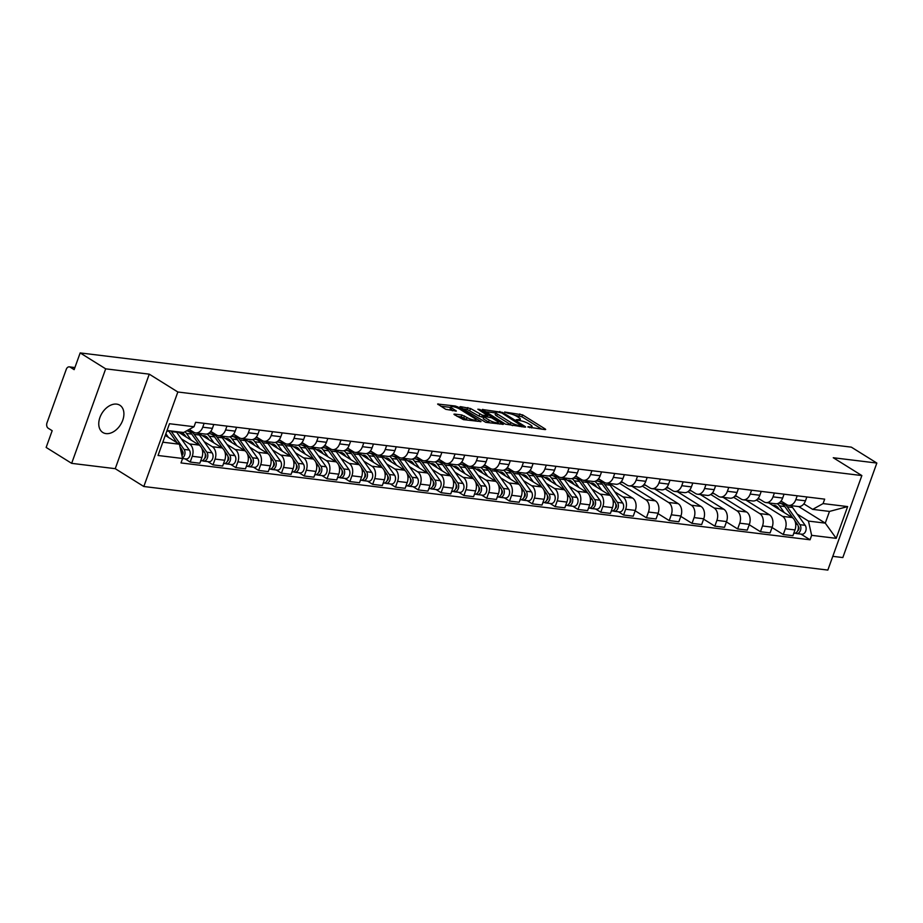<?xml version="1.0" encoding="UTF-8"?>
<svg xmlns="http://www.w3.org/2000/svg" width="923" height="923" viewBox="0 0 923 923"><rect width="100%" height="100%" fill="white"/><g stroke="black" fill="none" stroke-linecap="round" stroke-linejoin="round"><path stroke-width="1.38" d="M527.898 427.061L545.032 429.599L545.678 429.495L545.216 428.987L522.568 414.865L504.627 412.039L508.354 413.377A6.473 1.431 19.8 0 1 516.972 416.446L518.864 417.634A6.473 1.431 19.8 0 1 520.364 419.261A6.473 1.431 19.8 0 1 518.299 419.584L516.199 419.769L520.064 420.68A6.473 1.431 19.8 0 1 528.683 423.749L530.563 424.926A6.473 1.431 19.8 0 1 532.063 426.564A6.473 1.431 19.8 0 1 529.998 426.876L528.025 426.634M106.03 433.602A16.072 10.926 122 0 0 121.79 422.492A16.072 10.926 122 0 0 119.84 405.232A16.072 10.926 122 0 0 116.644 404.112A16.072 10.926 122 0 0 100.872 415.235A16.072 10.926 122 0 0 102.834 432.495A16.072 10.926 122 0 0 106.03 433.602M454.578 414.092L453.931 414.196L454.393 414.704L463.438 419.63L481.021 421.603L457.912 406.962L455.212 406.005L437.629 404.032L445.774 409.327L456.366 411.081L452.085 408.197A5.411 1.2 19.8 0 1 450.839 406.824A5.411 1.2 19.8 0 1 454.324 406.905A5.411 1.2 19.8 0 1 459.769 409.131L474.676 418.431A5.411 1.2 19.8 0 1 475.922 419.792A5.411 1.2 19.8 0 1 472.449 419.711A5.411 1.2 19.8 0 1 467.003 417.496L461.823 414.981L454.578 414.092L454.358 414.681M177.839 391.998L149.261 374.161L105.683 368.842L80.174 352.921L851.341 447.147L876.85 463.058L833.273 457.739L861.863 475.564L177.839 391.998L143.815 486.502L827.839 570.079L861.863 475.564M505.389 424.13L525.014 427.153L525.66 427.049L525.187 426.541L502.539 412.419L482.268 409.489L505.389 424.13M479.556 410.274L479.845 409.454L503.347 424.326L485.763 422.353L460.415 407.274L460.6 406.662L459.954 406.755L460.415 407.274M460.6 406.662L470.534 408.508L482.417 415.2L487.863 415.685L477.837 409.212L479.845 409.454M105.683 368.842L71.659 463.346L46.15 447.436L52.173 430.706L48.204 428.226A4.119 2.884 -83 0 1 46.992 422.849L66.26 369.35A4.119 2.884 -83 0 1 69.317 366.858L74.913 367.55M832.777 556.338L842.826 557.561L876.85 463.058M71.659 463.346L115.237 468.676L143.815 486.502M80.174 352.921L74.152 369.65L70.183 367.169A4.119 2.884 -83 0 0 69.317 366.858M797.207 495.789L795.811 499.643A9.472 6.623 97 0 1 788.773 505.366L798.418 506.554A9.472 6.623 -83 0 0 805.467 500.82L806.852 496.966M756.375 500.035L782.566 516.372A9.472 6.623 97 0 1 785.335 528.752L794.991 529.929A9.472 6.623 -83 0 0 792.222 517.561L768.767 502.931M794.991 529.929L792.915 535.698L783.258 534.521L772.043 527.518M788.773 505.366A9.472 6.623 97 0 1 786.788 504.662L781.02 501.062M785.335 528.752L783.258 534.521M774.397 492.997L773.001 496.851A9.472 6.623 97 0 1 765.963 502.585L775.608 503.762A9.472 6.623 -83 0 0 782.658 498.039L784.042 494.174M749.234 524.726L760.448 531.729L770.105 532.906L772.17 527.148A9.472 6.623 -83 0 0 769.413 514.769L745.957 500.139M765.963 502.585A9.472 6.623 97 0 1 763.979 501.87L758.21 498.27M733.554 497.243L759.756 513.592A9.472 6.623 97 0 1 762.525 525.96L760.448 531.729M751.587 490.217L750.191 494.07A9.472 6.623 97 0 1 743.153 499.793L752.799 500.981A9.472 6.623 -83 0 0 759.848 495.247L761.233 491.394M726.424 521.945L737.639 528.948L747.284 530.125L749.361 524.356A9.472 6.623 -83 0 0 746.603 511.988L723.147 497.359M743.153 499.793A9.472 6.623 97 0 1 741.169 499.089L735.4 495.489M710.745 494.463L736.946 510.8A9.472 6.623 97 0 1 739.715 523.179L737.639 528.948M728.778 487.425L727.382 491.278A9.472 6.623 97 0 1 720.344 497.012L729.989 498.189A9.472 6.623 -83 0 0 737.039 492.455L738.423 488.602M703.614 519.153L714.829 526.156L724.474 527.333L726.551 521.564A9.472 6.623 -83 0 0 723.794 509.196L700.338 494.566M720.344 497.012A9.472 6.623 97 0 1 718.359 496.297L712.591 492.697M687.935 491.671L714.137 508.019A9.472 6.623 97 0 1 716.906 520.387L714.829 526.156M705.957 484.644L704.572 488.498A9.472 6.623 97 0 1 697.523 494.22L707.18 495.397A9.472 6.623 -83 0 0 714.229 489.675L715.613 485.821M680.805 516.372L692.019 523.364L701.665 524.552L703.741 518.784A9.472 6.623 -83 0 0 700.984 506.404L677.528 491.774M697.523 494.22A9.472 6.623 97 0 1 695.55 493.517L689.781 489.917M665.125 488.89L691.327 505.227A9.472 6.623 97 0 1 694.096 517.607L692.019 523.364M683.147 481.852L681.762 485.706A9.472 6.623 97 0 1 674.713 491.44L684.37 492.617A9.472 6.623 -83 0 0 691.419 486.883L692.804 483.029M657.984 513.58L669.21 520.584L678.855 521.76L680.932 515.992A9.472 6.623 -83 0 0 678.163 503.623L654.719 488.994M674.713 491.44A9.472 6.623 97 0 1 672.74 490.724L666.971 487.125M642.316 486.098L668.517 502.447A9.472 6.623 97 0 1 671.286 514.815L669.21 520.584M660.337 479.06L658.953 482.925A9.472 6.623 97 0 1 651.903 488.648L661.56 489.825A9.472 6.623 -83 0 0 668.598 484.102L669.994 480.248M635.174 510.8L646.4 517.791L656.045 518.968L658.122 513.211A9.472 6.623 -83 0 0 655.353 500.831L631.909 486.202M651.903 488.648A9.472 6.623 97 0 1 649.93 487.932L644.162 484.344M619.506 483.306L645.708 499.655A9.472 6.623 97 0 1 648.477 512.034L646.4 517.791M637.528 476.28L636.143 480.133A9.472 6.623 97 0 1 629.094 485.867L638.751 487.044A9.472 6.623 -83 0 0 645.788 481.31L647.185 477.456M618.445 511.804L623.59 515.011L633.236 516.188L635.312 510.419A9.472 6.623 -83 0 0 632.543 498.051L609.099 483.421M629.094 485.867A9.472 6.623 97 0 1 627.121 485.152L621.352 481.552M614.741 491.786L622.898 496.874A9.472 6.623 97 0 1 625.667 509.242L623.59 515.011M596.696 480.525L597.608 481.091M614.718 473.487L613.334 477.353A9.472 6.623 97 0 1 606.284 483.075L615.941 484.252A9.472 6.623 -83 0 0 622.979 478.529L624.375 474.676M595.635 509.011L600.781 512.219L610.426 513.396L612.503 507.638A9.472 6.623 -83 0 0 609.734 495.259L586.29 480.629M606.284 483.075A9.472 6.623 97 0 1 604.311 482.36L598.542 478.772M591.931 488.994L600.088 494.082A9.472 6.623 97 0 1 602.857 506.462L600.781 512.219M573.887 477.733L574.798 478.299M591.908 470.707L590.524 474.56A9.472 6.623 97 0 1 583.474 480.283L593.131 481.471A9.472 6.623 -83 0 0 600.169 475.737L601.565 471.884M572.825 506.231L577.971 509.438L587.616 510.615L589.693 504.846A9.472 6.623 -83 0 0 586.924 492.478L563.48 477.849M583.474 480.283A9.472 6.623 97 0 1 581.49 479.579L575.733 475.98M569.122 486.213L577.279 491.29A9.472 6.623 97 0 1 580.048 503.67L577.971 509.438M551.077 474.953L551.989 475.518M569.099 467.915L567.714 471.768A9.472 6.623 97 0 1 560.665 477.503L570.322 478.679A9.472 6.623 -83 0 0 577.36 472.957L578.756 469.092M550.016 503.439L555.161 506.646L564.807 507.823L566.884 502.066A9.472 6.623 -83 0 0 564.115 489.686L540.67 475.057M560.665 477.503A9.472 6.623 97 0 1 558.68 476.787L552.923 473.187M546.312 483.421L554.469 488.509A9.472 6.623 97 0 1 557.227 500.877L555.161 506.646M528.268 472.161L529.167 472.726M546.289 465.134L544.905 468.988A9.472 6.623 97 0 1 537.855 474.71L547.501 475.899A9.472 6.623 -83 0 0 554.55 470.165L555.934 466.311M527.206 500.658L532.34 503.866L541.997 505.043L544.074 499.274A9.472 6.623 -83 0 0 541.305 486.906L517.849 472.276M537.855 474.71A9.472 6.623 97 0 1 535.871 474.007L530.114 470.407M523.503 480.641L531.66 485.717A9.472 6.623 97 0 1 534.417 498.097L532.34 503.866M505.458 469.38L506.358 469.945M523.479 462.342L522.095 466.196A9.472 6.623 97 0 1 515.046 471.93L524.691 473.107A9.472 6.623 -83 0 0 531.74 467.373L533.125 463.519M504.396 497.866L509.531 501.074L519.188 502.25L521.264 496.482A9.472 6.623 -83 0 0 518.495 484.114L495.04 469.484M515.046 471.93A9.472 6.623 97 0 1 513.061 471.215L507.304 467.615M500.693 477.849L508.85 482.937A9.472 6.623 97 0 1 511.607 495.305L509.531 501.074M482.648 466.588L483.548 467.153M500.67 459.562L499.285 463.415A9.472 6.623 97 0 1 492.236 469.138L501.881 470.315A9.472 6.623 -83 0 0 508.931 464.592L510.315 460.739M481.587 495.074L486.721 498.282L496.378 499.47L498.455 493.701A9.472 6.623 -83 0 0 495.686 481.321L472.23 466.692M492.236 469.138A9.472 6.623 97 0 1 490.251 468.434L484.494 464.834M477.883 475.068L486.04 480.145A9.472 6.623 97 0 1 488.798 492.524L486.721 498.282M459.839 463.808L460.739 464.373M477.86 456.77L476.476 460.623A9.472 6.623 97 0 1 469.426 466.357L479.072 467.534A9.472 6.623 -83 0 0 486.121 461.8L487.506 457.946M458.777 492.294L463.911 495.501L473.568 496.678L475.645 490.909A9.472 6.623 -83 0 0 472.876 478.541L449.42 463.911M469.426 466.357A9.472 6.623 97 0 1 467.442 465.642L461.673 462.042M455.074 472.276L463.219 477.364A9.472 6.623 97 0 1 465.988 489.732L463.911 495.501M437.029 461.015L437.929 461.581M455.051 453.978L453.654 457.843A9.472 6.623 97 0 1 446.617 463.565L456.262 464.742A9.472 6.623 -83 0 0 463.311 459.019L464.696 455.166M435.968 489.502L441.102 492.709L450.759 493.897L452.835 488.129A9.472 6.623 -83 0 0 450.066 475.749L426.611 461.119M446.617 463.565A9.472 6.623 97 0 1 444.632 462.85L438.863 459.262M432.264 469.484L440.409 474.572A9.472 6.623 97 0 1 443.178 486.952L441.102 492.709M414.219 458.235L415.119 458.8M432.241 451.197L430.845 455.051A9.472 6.623 97 0 1 423.807 460.785L433.452 461.962A9.472 6.623 -83 0 0 440.502 456.227L441.886 452.374M413.158 486.721L418.292 489.928L427.949 491.105L430.026 485.336A9.472 6.623 -83 0 0 427.257 472.968L403.801 458.339M423.807 460.785A9.472 6.623 97 0 1 421.823 460.069L416.054 456.47M409.454 466.703L417.6 471.791A9.472 6.623 97 0 1 420.369 484.16L418.292 489.928M391.41 455.443L392.31 456.008M409.431 448.405L408.035 452.27A9.472 6.623 97 0 1 400.997 457.993L410.643 459.169A9.472 6.623 -83 0 0 417.692 453.447L419.077 449.593M390.348 483.929L395.482 487.136L405.139 488.313L407.205 482.556A9.472 6.623 -83 0 0 404.447 470.176L380.991 455.547M400.997 457.993A9.472 6.623 97 0 1 399.013 457.277L393.244 453.689M386.645 463.911L394.79 468.999A9.472 6.623 97 0 1 397.559 481.379L395.482 487.136M368.589 452.651L369.5 453.216M386.622 445.624L385.226 449.478A9.472 6.623 97 0 1 378.188 455.201L387.833 456.389A9.472 6.623 -83 0 0 394.882 450.655L396.267 446.801M367.539 481.148L372.673 484.356L382.318 485.533L384.395 479.764A9.472 6.623 -83 0 0 381.637 467.396L358.182 452.766M378.188 455.201A9.472 6.623 97 0 1 376.203 454.497L370.435 450.897M363.835 461.131L371.981 466.219A9.472 6.623 97 0 1 374.75 478.587L372.673 484.356M345.779 449.87L346.69 450.436M363.812 442.832L362.416 446.686A9.472 6.623 97 0 1 355.378 452.42L365.023 453.597A9.472 6.623 -83 0 0 372.073 447.874L373.457 444.009M344.717 478.356L349.863 481.564L359.509 482.741L361.585 476.983A9.472 6.623 -83 0 0 358.828 464.604L335.372 449.974M355.378 452.42A9.472 6.623 97 0 1 353.394 451.705L347.625 448.116M341.025 458.339L349.171 463.427A9.472 6.623 97 0 1 351.94 475.795L349.863 481.564M322.969 447.078L323.881 447.643M340.991 440.052L339.606 443.905A9.472 6.623 97 0 1 332.557 449.628L342.214 450.816A9.472 6.623 -83 0 0 349.263 445.082L350.648 441.229M321.908 475.576L327.054 478.783L336.699 479.96L338.776 474.191A9.472 6.623 -83 0 0 336.018 461.823L312.562 447.194M332.557 449.628A9.472 6.623 97 0 1 330.584 448.924L324.815 445.324M318.216 455.558L326.361 460.635A9.472 6.623 97 0 1 329.13 473.014L327.054 478.783M300.16 444.298L301.071 444.863M318.181 437.26L316.797 441.113A9.472 6.623 97 0 1 309.747 446.847L319.404 448.024A9.472 6.623 -83 0 0 326.454 442.302L327.838 438.437M299.098 472.784L304.244 475.991L313.889 477.168L315.966 471.411A9.472 6.623 -83 0 0 313.197 459.031L289.753 444.401M309.747 446.847A9.472 6.623 97 0 1 307.774 446.132L302.006 442.532M295.395 452.766L303.552 457.854A9.472 6.623 97 0 1 306.321 470.222L304.244 475.991M277.35 441.506L278.261 442.071M295.372 434.479L293.987 438.333A9.472 6.623 97 0 1 286.938 444.055L296.595 445.232A9.472 6.623 -83 0 0 303.632 439.51L305.028 435.656M276.289 470.003L281.434 473.199L291.08 474.387L293.156 468.619A9.472 6.623 -83 0 0 290.387 456.239L266.943 441.609M286.938 444.055A9.472 6.623 97 0 1 284.965 443.352L279.196 439.752M272.585 449.986L280.742 455.062A9.472 6.623 97 0 1 283.511 467.442L281.434 473.199M254.54 438.725L255.452 439.29M272.562 431.687L271.177 435.541A9.472 6.623 97 0 1 264.128 441.275L273.785 442.452A9.472 6.623 -83 0 0 280.823 436.717L282.219 432.864M253.479 467.211L258.625 470.418L268.27 471.595L270.347 465.827A9.472 6.623 -83 0 0 267.578 453.458L244.133 438.829M264.128 441.275A9.472 6.623 97 0 1 262.155 440.559L256.386 436.96M249.775 447.194L257.932 452.282A9.472 6.623 97 0 1 260.701 464.65L258.625 470.418M231.731 435.933L232.642 436.498M249.752 428.895L248.368 432.76A9.472 6.623 97 0 1 241.318 438.483L250.975 439.66A9.472 6.623 -83 0 0 258.013 433.937L259.409 430.083M230.669 464.419L235.815 467.626L245.46 468.815L247.537 463.046A9.472 6.623 -83 0 0 244.768 450.666L221.324 436.037M241.318 438.483A9.472 6.623 97 0 1 239.345 437.767L233.577 434.179M226.966 444.401L235.123 449.489A9.472 6.623 97 0 1 237.892 461.869L235.815 467.626M208.921 433.152L209.833 433.718M226.943 426.114L225.558 429.968A9.472 6.623 97 0 1 218.509 435.702L228.166 436.879A9.472 6.623 -83 0 0 235.203 431.145L236.6 427.291M207.86 461.638L213.005 464.846L222.651 466.023L224.727 460.254A9.472 6.623 -83 0 0 221.958 447.886L198.514 433.256M218.509 435.702A9.472 6.623 97 0 1 216.524 434.987L210.767 431.387M204.156 441.621L212.313 446.709A9.472 6.623 97 0 1 215.082 459.077L213.005 464.846M204.133 423.322L202.748 427.187A9.472 6.623 97 0 1 195.699 432.91L205.356 434.087A9.472 6.623 -83 0 0 212.394 428.364L213.79 424.511M185.05 458.846L190.196 462.054L199.841 463.231L201.918 457.473A9.472 6.623 -83 0 0 199.149 445.094L177.839 431.802M195.699 432.91A9.472 6.623 97 0 1 193.715 432.195L189.238 429.403M181.346 438.829L189.503 443.917A9.472 6.623 97 0 1 192.261 456.297L190.196 462.054M210.156 432.102L212.336 432.368M232.965 434.883L235.146 435.148M255.775 437.675L257.955 437.94M278.584 440.467L280.765 440.733M301.394 443.248L303.575 443.513M324.204 446.04L326.384 446.305M347.013 448.82L349.194 449.086M369.823 451.612L372.004 451.878M392.633 454.393L394.813 454.658M415.442 457.185L417.623 457.45M438.252 459.966L440.433 460.231M461.073 462.758L463.242 463.023M483.883 465.538L486.052 465.815M506.692 468.33L508.861 468.596M529.502 471.122L531.671 471.388M552.312 473.903L554.492 474.168M575.121 476.695L577.302 476.96M597.931 479.475L600.112 479.741M620.741 482.268L622.921 482.533M643.55 485.048L645.731 485.313M666.36 487.84L668.54 488.105M689.169 490.621L691.35 490.898M711.979 493.413L714.16 493.678M734.789 496.205L736.969 496.47M757.598 498.985L759.779 499.251M797.23 514.076L808.456 521.08L825.266 523.133L829.489 511.423L812.678 509.369L803.829 503.854M779.185 502.816L780.085 503.381M798.718 506.577L825.266 523.133L836.203 538.34L811.64 535.34L808.456 521.08M780.408 501.777L782.589 502.043M812.678 509.369L823.074 503.589L847.637 506.589L836.203 538.34M162.817 442.198L179.42 444.228L182.604 458.489L181 462.931L810.048 539.782L811.64 535.34M182.604 458.489L158.041 455.489L169.474 423.726L194.038 426.726L183.631 432.506L167.04 430.487M823.074 503.589L824.677 499.147L195.63 422.284L194.038 426.726M149.261 374.161L115.237 468.676M179.42 444.228L165.263 435.402M800.933 534.094L810.048 539.782M847.637 506.589L829.489 511.423M541.859 429.207L521.887 416.758L514.607 415.235M495.709 412.927L485.417 411.67M521.68 425.861L501.916 413.031L497.947 412.108A6.473 1.431 19.8 0 0 495.893 412.431A6.473 1.431 19.8 0 0 497.382 414.058L510.973 422.538A6.473 1.431 19.8 0 0 519.591 425.607L521.68 425.861L521.368 426.714M495.893 412.431L495.213 414.312A6.473 1.431 19.8 0 0 496.701 415.95L497.382 414.058M512.669 425.641A6.473 1.431 19.8 0 1 510.292 424.43L496.701 415.95M463.092 408.935L467.165 409.431L467.846 407.551M483.214 417.265L479.037 416.123L467.165 409.431M497.97 423.069L499.516 424.038M489.259 420.184A5.411 1.2 19.8 0 0 494.705 422.399A5.411 1.2 19.8 0 0 498.178 422.48A5.411 1.2 19.8 0 0 496.932 421.119L491.682 417.842L484.183 416.296L483.537 416.4L483.998 416.908L489.259 420.184L488.579 422.076A5.411 1.2 19.8 0 0 490.113 422.884M483.537 416.4L483.317 418.8L483.998 416.908M488.579 422.076L483.317 418.8M467.765 420.161A5.411 1.2 19.8 0 1 466.323 419.388L461.142 416.873L457.07 416.377M450.839 406.824L450.159 408.716A5.411 1.2 19.8 0 0 451.405 410.077L452.085 408.197M452.535 410.793L451.405 410.077M450.632 407.412L440.779 406.212M477.203 421.315L475.714 420.38M779.324 509.508L778.158 507.869A9.68 6.773 -83 0 0 774.305 505.377A9.68 6.773 -83 0 0 772.782 505.435M776.843 506.462A9.68 6.773 97 0 0 775.666 507.165L775.528 507.142M778.55 503.197L779.889 503.358A12.357 8.642 97 0 1 784.815 506.542L793.076 518.218M770.186 503.808A12.357 8.642 97 0 1 771.27 503.231M777.258 503.67A12.357 8.642 97 0 1 779.543 505.896L784.308 512.623M794.772 520.595L797.437 524.368A5.146 3.6 97 0 1 797.945 530.217A5.146 3.6 97 0 1 794.138 533.263L793.803 533.229M798.222 526.214L798.533 526.641A2.469 1.731 97 0 1 797.714 530.76M781.123 503.635A12.357 8.642 97 0 1 782.381 503.658A12.357 8.642 97 0 1 787.296 506.842L799.918 524.668A5.146 3.6 97 0 1 800.426 530.517A5.146 3.6 97 0 1 796.618 533.575A5.146 3.6 97 0 1 795.545 533.182L795.28 533.148M790.78 505.619A12.357 8.642 97 0 1 792.557 507.488L805.179 525.314A5.146 3.6 97 0 1 805.698 531.163A5.146 3.6 97 0 1 801.891 534.209L796.618 533.575M596.835 487.217L595.67 485.567A9.68 6.773 -83 0 0 591.816 483.075A9.68 6.773 -83 0 0 590.305 483.133M594.354 484.171A9.68 6.773 97 0 0 593.177 484.863L593.051 484.852M596.062 480.895L597.412 481.068A12.357 8.642 97 0 1 602.327 484.24L610.599 495.916M587.697 481.518A12.357 8.642 97 0 1 588.782 480.941M594.77 481.379A12.357 8.642 97 0 1 597.066 483.606L601.819 490.321M612.284 498.305L614.949 502.077A5.146 3.6 97 0 1 615.456 507.915A5.146 3.6 97 0 1 611.649 510.973L611.314 510.927M615.745 503.912L616.045 504.35A2.469 1.731 97 0 1 615.226 508.469M598.635 481.344A12.357 8.642 97 0 1 599.892 481.368A12.357 8.642 97 0 1 604.819 484.552L617.441 502.377A5.146 3.6 97 0 1 617.949 508.227A5.146 3.6 97 0 1 614.141 511.273A5.146 3.6 97 0 1 613.068 510.892L612.791 510.857M608.292 483.317A12.357 8.642 97 0 1 610.08 485.198L622.702 503.023A5.146 3.6 97 0 1 623.21 508.861A5.146 3.6 97 0 1 619.402 511.919L614.141 511.273M574.025 484.425L572.86 482.787A9.68 6.773 -83 0 0 569.006 480.295A9.68 6.773 -83 0 0 567.495 480.352M571.545 481.379A9.68 6.773 97 0 0 570.368 482.083L570.241 482.06M573.252 478.114L574.602 478.276A12.357 8.642 97 0 1 579.517 481.46L587.789 493.136M564.888 478.725A12.357 8.642 97 0 1 565.972 478.149M571.96 478.587A12.357 8.642 97 0 1 574.256 480.814L579.009 487.54M589.474 495.513L592.139 499.285A5.146 3.6 97 0 1 592.647 505.135A5.146 3.6 97 0 1 588.839 508.181L588.505 508.146M592.935 501.131L593.235 501.558A2.469 1.731 97 0 1 592.416 505.689M575.825 478.552A12.357 8.642 97 0 1 577.083 478.576A12.357 8.642 97 0 1 581.998 481.76L594.631 499.585A5.146 3.6 97 0 1 595.139 505.435A5.146 3.6 97 0 1 591.331 508.492A5.146 3.6 97 0 1 590.247 508.1L589.982 508.065M585.482 480.537A12.357 8.642 97 0 1 587.27 482.406L599.892 500.231A5.146 3.6 97 0 1 600.4 506.081A5.146 3.6 97 0 1 596.593 509.127L591.331 508.492M551.216 481.644L550.05 479.995A9.68 6.773 -83 0 0 546.197 477.503A9.68 6.773 -83 0 0 544.674 477.56M548.735 478.599A9.68 6.773 97 0 0 547.558 479.291L547.431 479.279M550.443 475.322L551.792 475.483A12.357 8.642 97 0 1 556.707 478.668L564.98 490.344M542.078 475.933A12.357 8.642 97 0 1 543.162 475.368M549.15 475.806A12.357 8.642 97 0 1 551.446 478.033L556.2 484.748M566.664 492.732L569.329 496.493A5.146 3.6 97 0 1 569.837 502.343A5.146 3.6 97 0 1 566.03 505.4L565.695 505.354M570.126 498.339L570.426 498.766A2.469 1.731 97 0 1 569.606 502.897M553.015 475.772A12.357 8.642 97 0 1 554.273 475.795A12.357 8.642 97 0 1 559.188 478.979L571.822 496.805A5.146 3.6 97 0 1 572.329 502.643A5.146 3.6 97 0 1 568.522 505.7A5.146 3.6 97 0 1 567.437 505.319L567.172 505.285M562.672 477.745A12.357 8.642 97 0 1 564.461 479.614L577.083 497.451A5.146 3.6 97 0 1 577.59 503.289A5.146 3.6 97 0 1 573.783 506.346L568.522 505.7M528.406 478.852L527.241 477.214A9.68 6.773 -83 0 0 523.387 474.722A9.68 6.773 -83 0 0 521.864 474.78M525.925 475.806A9.68 6.773 97 0 0 524.749 476.51L524.622 476.487M527.633 472.541L528.983 472.703A12.357 8.642 97 0 1 533.898 475.887L542.159 487.563M519.268 473.153A12.357 8.642 97 0 1 520.353 472.576M526.341 473.014A12.357 8.642 97 0 1 528.637 475.241L533.39 481.968M543.855 489.94L546.52 493.713A5.146 3.6 97 0 1 547.027 499.562A5.146 3.6 97 0 1 543.22 502.608L542.886 502.574M547.316 495.559L547.616 495.986A2.469 1.731 97 0 1 546.797 500.104M530.206 472.98A12.357 8.642 97 0 1 531.463 473.003A12.357 8.642 97 0 1 536.378 476.187L549.012 494.013A5.146 3.6 97 0 1 549.52 499.862A5.146 3.6 97 0 1 545.712 502.92A5.146 3.6 97 0 1 544.628 502.527L544.362 502.493M539.863 474.964A12.357 8.642 97 0 1 541.651 476.833L554.273 494.659A5.146 3.6 97 0 1 554.781 500.508A5.146 3.6 97 0 1 550.973 503.554L545.712 502.92M505.596 476.06L504.431 474.422A9.68 6.773 -83 0 0 500.578 471.93A9.68 6.773 -83 0 0 499.055 471.988M503.116 473.026A9.68 6.773 97 0 0 501.939 473.718L501.812 473.707M504.823 469.749L506.173 469.911A12.357 8.642 97 0 1 511.088 473.095L519.349 484.771M496.459 470.361A12.357 8.642 97 0 1 497.543 469.784M503.531 470.234A12.357 8.642 97 0 1 505.827 472.461L510.581 479.175M521.045 487.159L523.71 490.921A5.146 3.6 97 0 1 524.218 496.77A5.146 3.6 97 0 1 520.41 499.828L520.076 499.781M524.506 492.767L524.806 493.194A2.469 1.731 97 0 1 523.987 497.324M507.396 470.199A12.357 8.642 97 0 1 508.654 470.222A12.357 8.642 97 0 1 513.569 473.407L526.191 491.232A5.146 3.6 97 0 1 526.71 497.07A5.146 3.6 97 0 1 522.903 500.128A5.146 3.6 97 0 1 521.818 499.735L521.553 499.712M517.053 472.172A12.357 8.642 97 0 1 518.841 474.041L531.463 491.867A5.146 3.6 97 0 1 531.971 497.716A5.146 3.6 97 0 1 528.164 500.774L522.903 500.128M482.787 473.28L481.621 471.641A9.68 6.773 -83 0 0 477.768 469.149A9.68 6.773 -83 0 0 476.245 469.196M480.306 470.234A9.68 6.773 97 0 0 479.129 470.926L479.002 470.915M482.014 466.969L483.352 467.13A12.357 8.642 97 0 1 488.279 470.315L496.539 481.991M473.649 467.58A12.357 8.642 97 0 1 474.734 467.003M480.721 467.442A12.357 8.642 97 0 1 483.017 469.669L487.771 476.395M498.235 484.367L500.901 488.14A5.146 3.6 97 0 1 501.408 493.978A5.146 3.6 97 0 1 497.601 497.036L497.266 497.001M501.697 489.986L501.997 490.413A2.469 1.731 97 0 1 501.177 494.532M484.587 467.407A12.357 8.642 97 0 1 485.844 467.43A12.357 8.642 97 0 1 490.759 470.615L503.381 488.44A5.146 3.6 97 0 1 503.9 494.29A5.146 3.6 97 0 1 500.093 497.335A5.146 3.6 97 0 1 499.008 496.955L498.743 496.92M494.243 469.392A12.357 8.642 97 0 1 496.02 471.261L508.654 489.086A5.146 3.6 97 0 1 509.161 494.936A5.146 3.6 97 0 1 505.354 497.982L500.093 497.335M459.977 470.488L458.812 468.849A9.68 6.773 -83 0 0 454.958 466.357A9.68 6.773 -83 0 0 453.435 466.415M457.496 467.442A9.68 6.773 97 0 0 456.32 468.146L456.181 468.134M459.204 464.177L460.542 464.338A12.357 8.642 97 0 1 465.469 467.523L473.73 479.199M450.839 464.788A12.357 8.642 97 0 1 451.924 464.211M457.912 464.65A12.357 8.642 97 0 1 460.196 466.876L464.961 473.603M475.426 481.587L478.091 485.348A5.146 3.6 97 0 1 478.599 491.198A5.146 3.6 97 0 1 474.791 494.255L474.457 494.209M478.887 487.194L479.187 487.621A2.469 1.731 97 0 1 478.368 491.751M461.777 464.627A12.357 8.642 97 0 1 463.034 464.65A12.357 8.642 97 0 1 467.949 467.823L480.571 485.66A5.146 3.6 97 0 1 481.079 491.498A5.146 3.6 97 0 1 477.272 494.555A5.146 3.6 97 0 1 476.199 494.163L475.933 494.128M471.434 466.6A12.357 8.642 97 0 1 473.211 468.469L485.844 486.294A5.146 3.6 97 0 1 486.352 492.144A5.146 3.6 97 0 1 482.544 495.201L477.272 494.555M437.167 467.707L436.002 466.057A9.68 6.773 -83 0 0 432.149 463.565A9.68 6.773 -83 0 0 430.626 463.623M434.687 464.661A9.68 6.773 97 0 0 433.51 465.354L433.372 465.342M436.394 461.396L437.733 461.558A12.357 8.642 97 0 1 442.659 464.742L450.92 476.406M428.03 462.008A12.357 8.642 97 0 1 429.114 461.431M435.102 461.869A12.357 8.642 97 0 1 437.387 464.096L442.152 470.822M452.616 478.795L455.281 482.567A5.146 3.6 97 0 1 455.789 488.405A5.146 3.6 97 0 1 451.982 491.463L451.647 491.417M456.066 484.413L456.377 484.84A2.469 1.731 97 0 1 455.558 488.959M438.967 461.835A12.357 8.642 97 0 1 440.225 461.858A12.357 8.642 97 0 1 445.14 465.042L457.762 482.867A5.146 3.6 97 0 1 458.269 488.717A5.146 3.6 97 0 1 454.462 491.763A5.146 3.6 97 0 1 453.389 491.382L453.124 491.348M448.624 463.808A12.357 8.642 97 0 1 450.401 465.688L463.034 483.514A5.146 3.6 97 0 1 463.542 489.352A5.146 3.6 97 0 1 459.735 492.409L454.462 491.763M414.358 464.915L413.192 463.277A9.68 6.773 -83 0 0 409.339 460.785A9.68 6.773 -83 0 0 407.816 460.842M411.877 461.869A9.68 6.773 97 0 0 410.7 462.573L410.562 462.55M413.585 458.604L414.923 458.766A12.357 8.642 97 0 1 419.85 461.95L428.11 473.626M405.22 459.216A12.357 8.642 97 0 1 406.305 458.639M412.293 459.077A12.357 8.642 97 0 1 414.577 461.304L419.342 468.03M429.806 476.014L432.472 479.775A5.146 3.6 97 0 1 432.979 485.625A5.146 3.6 97 0 1 429.172 488.671L428.837 488.636M433.256 481.621L433.568 482.048A2.469 1.731 97 0 1 432.749 486.179M416.158 459.054A12.357 8.642 97 0 1 417.415 459.077A12.357 8.642 97 0 1 422.33 462.25L434.952 480.075A5.146 3.6 97 0 1 435.46 485.925A5.146 3.6 97 0 1 431.652 488.982A5.146 3.6 97 0 1 430.579 488.59L430.314 488.555M425.815 461.027A12.357 8.642 97 0 1 427.591 462.896L440.213 480.721A5.146 3.6 97 0 1 440.733 486.571A5.146 3.6 97 0 1 436.925 489.628L431.652 488.982M391.548 462.135L390.383 460.485A9.68 6.773 -83 0 0 386.529 457.993A9.68 6.773 -83 0 0 385.006 458.05M389.068 459.089A9.68 6.773 97 0 0 387.891 459.781L387.752 459.769M390.775 455.812L392.113 455.985A12.357 8.642 97 0 1 397.04 459.158L405.301 470.834M382.41 456.435A12.357 8.642 97 0 1 383.495 455.858M389.483 456.297A12.357 8.642 97 0 1 391.767 458.523L396.532 465.238M406.985 473.222L409.662 476.995A5.146 3.6 97 0 1 410.17 482.833A5.146 3.6 97 0 1 406.362 485.89L406.028 485.844M410.447 478.829L410.758 479.268A2.469 1.731 97 0 1 409.939 483.387M393.348 456.262A12.357 8.642 97 0 1 394.606 456.285A12.357 8.642 97 0 1 399.521 459.469L412.143 477.295A5.146 3.6 97 0 1 412.65 483.144A5.146 3.6 97 0 1 408.843 486.19A5.146 3.6 97 0 1 407.77 485.81L407.493 485.775M403.005 458.235A12.357 8.642 97 0 1 404.782 460.116L417.404 477.941A5.146 3.6 97 0 1 417.923 483.779A5.146 3.6 97 0 1 414.115 486.836L408.843 486.19M368.727 459.342L367.573 457.704A9.68 6.773 -83 0 0 363.72 455.212A9.68 6.773 -83 0 0 362.197 455.27M366.258 456.297A9.68 6.773 97 0 0 365.081 457L364.943 456.977M367.965 453.031L369.304 453.193A12.357 8.642 97 0 1 374.219 456.377L382.491 468.053M359.589 453.643A12.357 8.642 97 0 1 360.685 453.066M366.673 453.505A12.357 8.642 97 0 1 368.958 455.731L373.723 462.458M384.176 470.43L386.852 474.203A5.146 3.6 97 0 1 387.36 480.052A5.146 3.6 97 0 1 383.553 483.098L383.218 483.064M387.637 476.049L387.948 476.476A2.469 1.731 97 0 1 387.129 480.606M370.538 453.47A12.357 8.642 97 0 1 371.796 453.493A12.357 8.642 97 0 1 376.711 456.677L389.333 474.503A5.146 3.6 97 0 1 389.841 480.352A5.146 3.6 97 0 1 386.033 483.41A5.146 3.6 97 0 1 384.96 483.017L384.683 482.983M380.195 455.454A12.357 8.642 97 0 1 381.972 457.323L394.594 475.149A5.146 3.6 97 0 1 395.102 480.998A5.146 3.6 97 0 1 391.294 484.044L386.033 483.41M345.917 456.562L344.764 454.912A9.68 6.773 -83 0 0 340.91 452.42A9.68 6.773 -83 0 0 339.387 452.478M343.448 453.516A9.68 6.773 97 0 0 342.26 454.208L342.133 454.197M345.156 450.239L346.494 450.412A12.357 8.642 97 0 1 351.409 453.585L359.682 465.261M336.78 450.851A12.357 8.642 97 0 1 337.876 450.286M343.864 450.724A12.357 8.642 97 0 1 346.148 452.951L350.913 459.666M361.366 467.649L364.043 471.422A5.146 3.6 97 0 1 364.55 477.26A5.146 3.6 97 0 1 360.743 480.318L360.408 480.272M364.827 473.257L365.139 473.684A2.469 1.731 97 0 1 364.308 477.814M347.717 450.689A12.357 8.642 97 0 1 348.986 450.712A12.357 8.642 97 0 1 353.901 453.897L366.523 471.722A5.146 3.6 97 0 1 367.031 477.56A5.146 3.6 97 0 1 363.224 480.618A5.146 3.6 97 0 1 362.151 480.237L361.874 480.202M357.386 452.662A12.357 8.642 97 0 1 359.162 454.531L371.784 472.368A5.146 3.6 97 0 1 372.292 478.206A5.146 3.6 97 0 1 368.485 481.264L363.224 480.618M323.108 453.77L321.954 452.132A9.68 6.773 -83 0 0 318.1 449.639A9.68 6.773 -83 0 0 316.577 449.697M320.639 450.724A9.68 6.773 97 0 0 319.45 451.428L319.323 451.405M322.346 447.459L323.685 447.62A12.357 8.642 97 0 1 328.6 450.805L336.872 462.481M313.97 448.07A12.357 8.642 97 0 1 315.066 447.493M321.054 447.932A12.357 8.642 97 0 1 323.338 450.159L328.103 456.885M338.556 464.857L341.233 468.63A5.146 3.6 97 0 1 341.741 474.48A5.146 3.6 97 0 1 337.933 477.526L337.587 477.491M342.018 470.476L342.318 470.903A2.469 1.731 97 0 1 341.498 475.022M324.908 447.897A12.357 8.642 97 0 1 326.165 447.92A12.357 8.642 97 0 1 331.092 451.105L343.714 468.93A5.146 3.6 97 0 1 344.221 474.78A5.146 3.6 97 0 1 340.414 477.837A5.146 3.6 97 0 1 339.341 477.445L339.064 477.41M334.576 449.882A12.357 8.642 97 0 1 336.353 451.751L348.975 469.576A5.146 3.6 97 0 1 349.482 475.426A5.146 3.6 97 0 1 345.675 478.472L340.414 477.837M300.298 450.978L299.144 449.339A9.68 6.773 -83 0 0 295.291 446.847A9.68 6.773 -83 0 0 293.768 446.905M297.829 447.943A9.68 6.773 97 0 0 296.641 448.636L296.514 448.624M299.537 444.667L300.875 444.828A12.357 8.642 97 0 1 305.79 448.013L314.062 459.689M291.16 445.278A12.357 8.642 97 0 1 292.256 444.701M298.244 445.151A12.357 8.642 97 0 1 300.529 447.378L305.294 454.093M315.747 462.077L318.412 465.838A5.146 3.6 97 0 1 318.931 471.688A5.146 3.6 97 0 1 315.124 474.745L314.778 474.699M319.208 467.684L319.508 468.111A2.469 1.731 97 0 1 318.689 472.241M302.098 445.117A12.357 8.642 97 0 1 303.355 445.14A12.357 8.642 97 0 1 308.282 448.324L320.904 466.15A5.146 3.6 97 0 1 321.412 471.988A5.146 3.6 97 0 1 317.604 475.045A5.146 3.6 97 0 1 316.531 474.653L316.254 474.63M311.766 447.09A12.357 8.642 97 0 1 313.543 448.959L326.165 466.784A5.146 3.6 97 0 1 326.673 472.634A5.146 3.6 97 0 1 322.865 475.691L317.604 475.045M277.488 448.197L276.323 446.559A9.68 6.773 -83 0 0 272.481 444.067A9.68 6.773 -83 0 0 270.958 444.125M275.008 445.151A9.68 6.773 97 0 0 273.831 445.855L273.704 445.832M276.715 441.886L278.065 442.048A12.357 8.642 97 0 1 282.98 445.232L291.253 456.908M268.351 442.498A12.357 8.642 97 0 1 269.435 441.921M275.435 442.359A12.357 8.642 97 0 1 277.719 444.586L282.484 451.312M292.937 459.285L295.602 463.058A5.146 3.6 97 0 1 296.121 468.907A5.146 3.6 97 0 1 292.314 471.953L291.968 471.918M296.398 464.904L296.698 465.33A2.469 1.731 97 0 1 295.879 469.449M279.288 442.325A12.357 8.642 97 0 1 280.546 442.348A12.357 8.642 97 0 1 285.472 445.532L298.094 463.358A5.146 3.6 97 0 1 298.602 469.207A5.146 3.6 97 0 1 294.795 472.253A5.146 3.6 97 0 1 293.722 471.872L293.445 471.838M288.945 444.309A12.357 8.642 97 0 1 290.733 446.178L303.355 464.004A5.146 3.6 97 0 1 303.863 469.853A5.146 3.6 97 0 1 300.056 472.899L294.795 472.253M254.679 445.405L253.513 443.767A9.68 6.773 -83 0 0 249.66 441.275A9.68 6.773 -83 0 0 248.149 441.332M252.198 442.359A9.68 6.773 97 0 0 251.021 443.063L250.894 443.052M253.906 439.094L255.256 439.256A12.357 8.642 97 0 1 260.171 442.44L268.443 454.116M245.541 439.706A12.357 8.642 97 0 1 246.626 439.129M252.614 439.579A12.357 8.642 97 0 1 254.91 441.794L259.675 448.52M270.127 456.504L272.793 460.265A5.146 3.6 97 0 1 273.3 466.115A5.146 3.6 97 0 1 269.493 469.172L269.158 469.126M273.589 462.111L273.889 462.538A2.469 1.731 97 0 1 273.07 466.669M256.479 439.544A12.357 8.642 97 0 1 257.736 439.567A12.357 8.642 97 0 1 262.663 442.74L275.285 460.577A5.146 3.6 97 0 1 275.792 466.415A5.146 3.6 97 0 1 271.985 469.472A5.146 3.6 97 0 1 270.912 469.08L270.635 469.046M266.136 441.517A12.357 8.642 97 0 1 267.924 443.386L280.546 461.212A5.146 3.6 97 0 1 281.053 467.061A5.146 3.6 97 0 1 277.246 470.119L271.985 469.472M231.869 442.625L230.704 440.986A9.68 6.773 -83 0 0 226.85 438.483A9.68 6.773 -83 0 0 225.339 438.54M229.389 439.579A9.68 6.773 97 0 0 228.212 440.271L228.085 440.259M231.096 436.314L232.446 436.475A12.357 8.642 97 0 1 237.361 439.66L245.633 451.335M222.731 436.925A12.357 8.642 97 0 1 223.816 436.348M229.804 436.787A12.357 8.642 97 0 1 232.1 439.013L236.853 445.74M247.318 453.712L249.983 457.485A5.146 3.6 97 0 1 250.491 463.323A5.146 3.6 97 0 1 246.683 466.38L246.349 466.334M250.779 459.331L251.079 459.758A2.469 1.731 97 0 1 250.26 463.877M233.669 436.752A12.357 8.642 97 0 1 234.927 436.775A12.357 8.642 97 0 1 239.853 439.959L252.475 457.785A5.146 3.6 97 0 1 252.983 463.634A5.146 3.6 97 0 1 249.175 466.68A5.146 3.6 97 0 1 248.102 466.3L247.826 466.265M243.326 438.725A12.357 8.642 97 0 1 245.114 440.606L257.736 458.431A5.146 3.6 97 0 1 258.244 464.269A5.146 3.6 97 0 1 254.436 467.326L249.175 466.68M209.059 439.833L207.894 438.194A9.68 6.773 -83 0 0 204.041 435.702A9.68 6.773 -83 0 0 202.529 435.76M206.579 436.787A9.68 6.773 97 0 0 205.402 437.49L205.275 437.467M208.286 433.522L209.636 433.683A12.357 8.642 97 0 1 214.551 436.867L222.824 448.543M199.922 434.133A12.357 8.642 97 0 1 201.006 433.556M206.994 433.995A12.357 8.642 97 0 1 209.29 436.221L214.044 442.948M224.508 450.932L227.173 454.693A5.146 3.6 97 0 1 227.681 460.542A5.146 3.6 97 0 1 223.874 463.588L223.539 463.554M227.969 456.539L228.269 456.966A2.469 1.731 97 0 1 227.45 461.096M210.859 433.972A12.357 8.642 97 0 1 212.117 433.995A12.357 8.642 97 0 1 217.032 437.167L229.665 455.004A5.146 3.6 97 0 1 230.173 460.842A5.146 3.6 97 0 1 226.366 463.9A5.146 3.6 97 0 1 225.281 463.508L225.016 463.473M220.516 435.944A12.357 8.642 97 0 1 222.305 437.814L234.927 455.639A5.146 3.6 97 0 1 235.434 461.488A5.146 3.6 97 0 1 231.627 464.546L226.366 463.9M186.25 437.052L185.085 435.402A9.68 6.773 -83 0 0 181.231 432.91A9.68 6.773 -83 0 0 179.708 432.968M183.769 434.006A9.68 6.773 97 0 0 182.592 434.698L182.466 434.687M186.584 430.868L186.827 430.903A12.357 8.642 97 0 1 191.742 434.087L200.014 445.751M184.958 431.779A12.357 8.642 97 0 1 186.481 433.441L191.234 440.156M201.699 448.14L204.364 451.912A5.146 3.6 97 0 1 204.871 457.75A5.146 3.6 97 0 1 201.064 460.808L200.729 460.762M205.16 453.747L205.46 454.185A2.469 1.731 97 0 1 204.641 458.304M188.05 431.179A12.357 8.642 97 0 1 189.307 431.203A12.357 8.642 97 0 1 194.222 434.387L206.856 452.212A5.146 3.6 97 0 1 207.363 458.062A5.146 3.6 97 0 1 203.556 461.108A5.146 3.6 97 0 1 202.472 460.727L202.206 460.692M197.707 433.152A12.357 8.642 97 0 1 199.495 435.033L212.117 452.858A5.146 3.6 97 0 1 212.625 458.696A5.146 3.6 97 0 1 208.817 461.754L203.556 461.108M168.436 430.649A12.357 8.642 97 0 1 168.932 431.295L177.043 442.752M180.031 446.963L181.554 449.12A5.146 3.6 97 0 1 181.9 455.362M165.863 433.752L168.424 437.375M182.35 450.966L182.65 451.393A2.469 1.731 97 0 1 181.923 455.466M170.917 430.96A12.357 8.642 97 0 1 171.413 431.595L184.046 449.42A5.146 3.6 97 0 1 182.477 457.935M176.189 431.595A12.357 8.642 97 0 1 176.685 432.241L189.307 450.066A5.146 3.6 97 0 1 189.815 455.916A5.146 3.6 97 0 1 186.008 458.962L182.581 458.546M215.082 459.077L224.727 460.254M237.892 461.869L247.537 463.046M260.701 464.65L270.347 465.827M283.511 467.442L293.156 468.619M306.321 470.222L315.966 471.411M329.13 473.014L338.776 474.191M351.94 475.795L361.585 476.983M374.75 478.587L384.395 479.764M397.559 481.379L407.205 482.556M420.369 484.16L430.026 485.336M443.178 486.952L452.835 488.129M465.988 489.732L475.645 490.909M488.798 492.524L498.455 493.701M511.607 495.305L521.264 496.482M534.417 498.097L544.074 499.274M557.227 500.877L566.884 502.066M580.048 503.67L589.693 504.846M602.857 506.462L612.503 507.638M625.667 509.242L635.312 510.419M648.477 512.034L658.122 513.211M671.286 514.815L680.932 515.992M694.096 517.607L703.741 518.784M716.906 520.387L726.551 521.564M739.715 523.179L749.361 524.356M762.525 525.96L772.17 527.148M192.261 456.297L201.918 457.473M189.503 443.917L199.149 445.094M212.313 446.709L221.958 447.886M225.558 429.968L235.203 431.145M235.123 449.489L244.768 450.666M248.368 432.76L258.013 433.937M257.932 452.282L267.578 453.458M271.177 435.541L280.823 436.717M280.742 455.062L290.387 456.239M293.987 438.333L303.632 439.51M303.552 457.854L313.197 459.031M316.797 441.113L326.454 442.302M326.361 460.635L336.018 461.823M339.606 443.905L349.263 445.082M349.171 463.427L358.828 464.604M362.416 446.686L372.073 447.874M371.981 466.219L381.637 467.396M385.226 449.478L394.882 450.655M394.79 468.999L404.447 470.176M408.035 452.27L417.692 453.447M417.6 471.791L427.257 472.968M430.845 455.051L440.502 456.227M440.409 474.572L450.066 475.749M453.654 457.843L463.311 459.019M463.219 477.364L472.876 478.541M476.476 460.623L486.121 461.8M486.04 480.145L495.686 481.321M499.285 463.415L508.931 464.592M508.85 482.937L518.495 484.114M522.095 466.196L531.74 467.373M531.66 485.717L541.305 486.906M544.905 468.988L554.55 470.165M554.469 488.509L564.115 489.686M567.714 471.768L577.36 472.957M577.279 491.29L586.924 492.478M590.524 474.56L600.169 475.737M600.088 494.082L609.734 495.259M613.334 477.353L622.979 478.529M622.898 496.874L632.543 498.051M636.143 480.133L645.788 481.31M645.708 499.655L655.353 500.831M658.953 482.925L668.598 484.102M668.517 502.447L678.163 503.623M681.762 485.706L691.419 486.883M691.327 505.227L700.984 506.404M704.572 488.498L714.229 489.675M714.137 508.019L723.794 509.196M727.382 491.278L737.039 492.455M736.946 510.8L746.603 511.988M750.191 494.07L759.848 495.247M759.756 513.592L769.413 514.769M773.001 496.851L782.658 498.039M782.566 516.372L792.222 517.561M795.811 499.643L805.467 500.82M202.748 427.187L212.394 428.364M74.844 367.746L70.183 367.169M529.698 427.73L529.998 426.876M517.988 420.426L518.299 419.584M519.188 415.788L519.868 413.896M521.887 416.758L522.568 414.865M544.997 429.599L545.216 428.987M482.706 409.974L482.914 409.385M499.551 412.304L499.851 411.45M502.25 413.239L502.539 412.419M524.979 427.153L525.187 426.541M510.292 424.43L510.973 422.538M519.291 426.449L519.591 425.607M469.853 410.4L470.534 408.508M479.037 416.123L479.718 414.231M481.737 417.081L482.417 415.2M486.917 416.631L487.229 415.788M502.654 424.418L502.873 423.819M461.142 416.873L461.823 414.981M463.831 417.831L464.511 415.938M466.323 419.388L467.003 417.496M455.674 411.173L455.893 410.562M438.067 404.516L438.275 403.928M454.831 407.055L455.212 406.005M457.531 408.001L457.912 406.962M480.341 421.696L480.56 421.096M784.815 506.542L779.543 505.896M797.437 524.368L795.707 524.16M792.557 507.488L787.296 506.842M805.179 525.314L799.918 524.668M602.327 484.24L597.066 483.606M614.949 502.077L613.218 501.858M610.08 485.198L604.819 484.552M622.702 503.023L617.441 502.377M579.517 481.46L574.256 480.814M592.139 499.285L590.408 499.078M587.27 482.406L581.998 481.76M599.892 500.231L594.631 499.585M556.707 478.668L551.446 478.033M569.329 496.493L567.599 496.286M564.461 479.614L559.188 478.979M577.083 497.451L571.822 496.805M533.898 475.887L528.637 475.241M546.52 493.713L544.789 493.505M541.651 476.833L536.378 476.187M554.273 494.659L549.012 494.013M511.088 473.095L505.827 472.461M523.71 490.921L521.98 490.713M518.841 474.041L513.569 473.407M531.463 491.867L526.191 491.232M488.279 470.315L483.017 469.669M500.901 488.14L499.17 487.921M496.02 471.261L490.759 470.615M508.654 489.086L503.381 488.44M465.469 467.523L460.196 466.876M478.091 485.348L476.36 485.14M473.211 468.469L467.949 467.823M485.844 486.294L480.571 485.66M442.659 464.742L437.387 464.096M455.281 482.567L453.551 482.348M450.401 465.688L445.14 465.042M463.034 483.514L457.762 482.867M419.85 461.95L414.577 461.304M432.472 479.775L430.741 479.568M427.591 462.896L422.33 462.25M440.213 480.721L434.952 480.075M397.04 459.158L391.767 458.523M409.662 476.995L407.931 476.776M404.782 460.116L399.521 459.469M417.404 477.941L412.143 477.295M374.219 456.377L368.958 455.731M386.852 474.203L385.122 473.995M381.972 457.323L376.711 456.677M394.594 475.149L389.333 474.503M351.409 453.585L346.148 452.951M364.043 471.422L362.312 471.203M359.162 454.531L353.901 453.897M371.784 472.368L366.523 471.722M328.6 450.805L323.338 450.159M341.233 468.63L339.491 468.423M336.353 451.751L331.092 451.105M348.975 469.576L343.714 468.93M305.79 448.013L300.529 447.378M318.412 465.838L316.681 465.63M313.543 448.959L308.282 448.324M326.165 466.784L320.904 466.15M282.98 445.232L277.719 444.586M295.602 463.058L293.872 462.85M290.733 446.178L285.472 445.532M303.355 464.004L298.094 463.358M260.171 442.44L254.91 441.794M272.793 460.265L271.062 460.058M267.924 443.386L262.663 442.74M280.546 461.212L275.285 460.577M237.361 439.66L232.1 439.013M249.983 457.485L248.252 457.266M245.114 440.606L239.853 439.959M257.736 458.431L252.475 457.785M214.551 436.867L209.29 436.221M227.173 454.693L225.443 454.485M222.305 437.814L217.032 437.167M234.927 455.639L229.665 455.004M191.742 434.087L186.481 433.441M204.364 451.912L202.633 451.693M199.495 435.033L194.222 434.387M212.117 452.858L206.856 452.212M168.932 431.295L166.844 431.041M181.554 449.12L180.481 448.993M176.685 432.241L171.413 431.595M189.307 450.066L184.046 449.42M531.556 427.949L532.063 426.564M519.857 420.657L520.364 419.261M521.772 426.761L522.13 425.791M487.506 416.7L487.863 415.685M497.705 423.819L498.178 422.48M475.46 421.096L475.922 419.792M785.877 504.085L782.381 503.658M603.388 481.794L599.892 481.368M580.579 479.002L577.083 478.576M557.769 476.222L554.273 475.795M534.959 473.43L531.463 473.003M512.15 470.649L508.654 470.222M489.34 467.857L485.844 467.43M466.53 465.077L463.034 464.65M443.721 462.285L440.225 461.858M420.911 459.504L417.415 459.077M398.101 456.712L394.606 456.285M375.292 453.92L371.796 453.493M352.482 451.139L348.986 450.712M329.673 448.347L326.165 447.92M306.863 445.567L303.355 445.14M284.053 442.775L280.546 442.348M261.244 439.994L257.736 439.567M238.422 437.202L234.927 436.775M215.613 434.421L212.117 433.995M192.803 431.629L189.307 431.203"/></g></svg>
